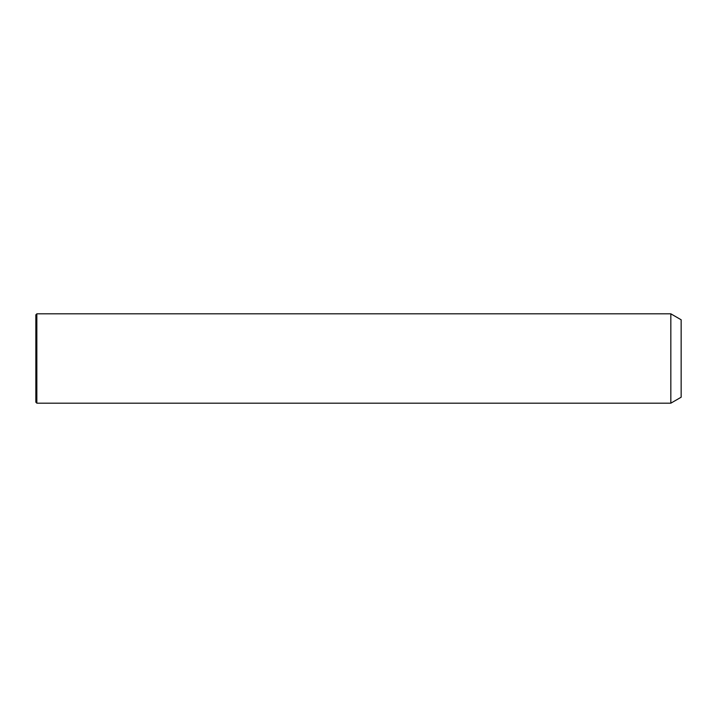 <?xml version="1.0" encoding="UTF-8"?>
<svg xmlns="http://www.w3.org/2000/svg" width="717" height="717" viewBox="0 0 717 717"><rect width="100%" height="100%" fill="white"/><g stroke="black" fill="none" stroke-linecap="round" stroke-linejoin="round"><path stroke-width="1.08" d="M670.834 403.178L670.834 313.822L36.845 313.822L36.845 403.178L670.834 403.178L681.15 397.218L681.15 319.782L670.834 313.822M36.845 403.178L35.85 402.183L35.85 314.817L36.845 313.822"/></g></svg>
